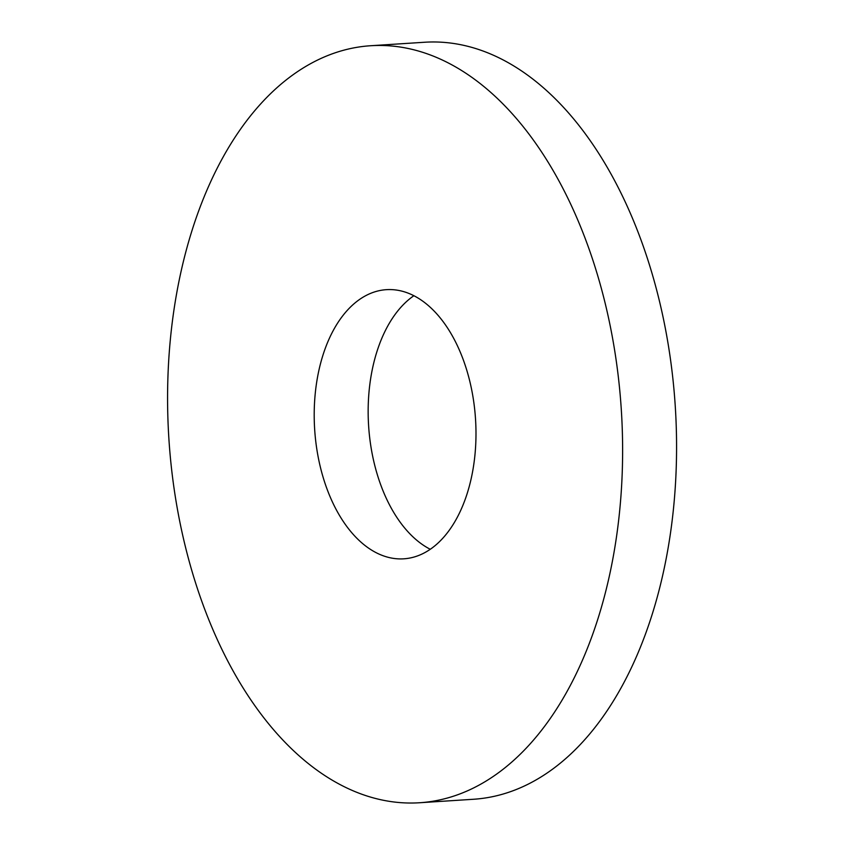 <?xml version="1.0" encoding="UTF-8"?>
<svg xmlns="http://www.w3.org/2000/svg" width="845" height="845" viewBox="0 0 845 845"><rect width="100%" height="100%" fill="white"/><g stroke="black" fill="none" stroke-linecap="round" stroke-linejoin="round"><path stroke-width="1.27" d="M419.564 802.75L473.517 799.264A379.299 226.682 -93.7 0 0 676.539 440.171A379.299 226.682 -93.7 0 0 465.426 45.736A379.299 226.682 -93.7 0 0 424.581 42.25L370.628 45.736A379.299 226.682 -93.7 0 0 168.894 438.861A379.299 226.682 -93.7 0 0 419.564 802.75A379.299 226.682 -93.7 0 0 622.585 443.657A379.299 226.682 -93.7 0 0 411.473 49.221A379.299 226.682 -93.7 0 0 370.628 45.736M413.881 295.718A134.862 80.592 -93.7 0 0 368.621 425.954A134.862 80.592 -93.7 0 0 430.263 549.282M400.921 290.902A134.862 80.592 -93.7 0 0 386.397 289.666A134.862 80.592 -93.7 0 0 314.667 429.44A134.862 80.592 -93.7 0 0 403.794 558.82A134.862 80.592 -93.7 0 0 475.978 431.151A134.862 80.592 -93.7 0 0 400.921 290.902"/></g></svg>
